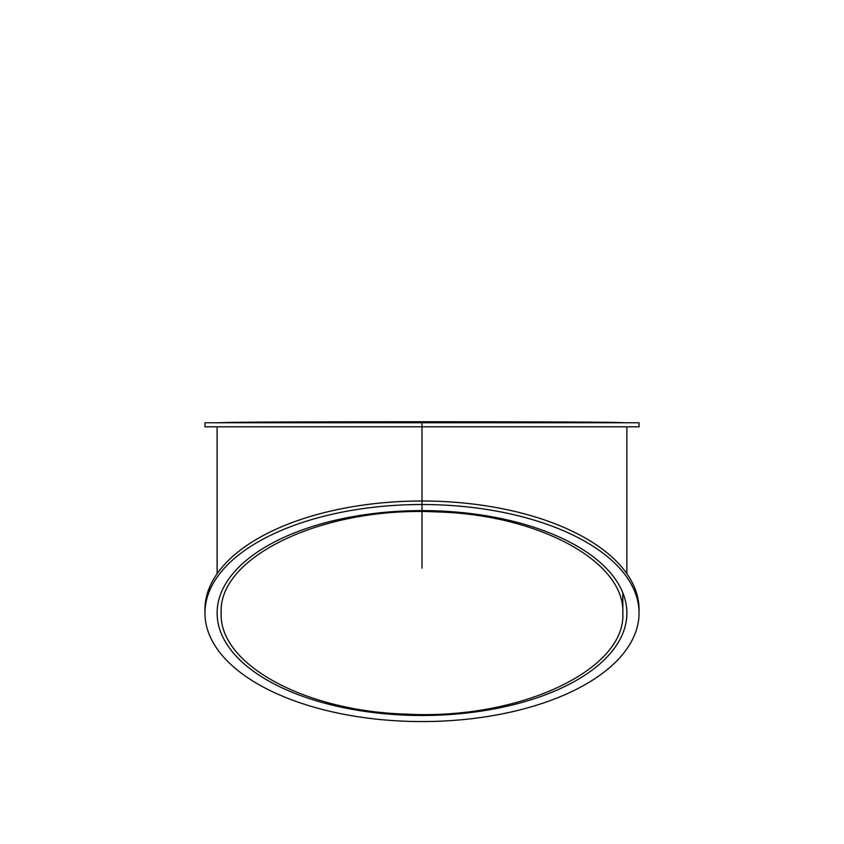 <?xml version="1.0" encoding="UTF-8"?>
<svg xmlns="http://www.w3.org/2000/svg" width="844" height="844" viewBox="0 0 844 844"><rect width="100%" height="100%" fill="white"/><g stroke="black" fill="none" stroke-linecap="round" stroke-linejoin="round"><path stroke-width="1.27" d="M626.87 612.565L626.87 613.05A204.881 102.44 180 0 0 422 510.609A204.881 102.44 180 0 0 217.119 613.05A204.881 102.44 180 0 0 217.119 613.071A204.881 102.44 180 0 0 422.032 715.48A204.881 102.44 180 0 0 626.881 613.05A204.881 102.44 180 0 1 422 715.48A204.881 102.44 180 0 1 217.119 613.05M639.045 613.05L639.045 609.537A217.045 108.528 180 0 0 422 501.009A217.045 108.528 180 0 0 204.955 609.537L204.955 613.05A217.045 108.528 180 0 0 422 721.567A217.045 108.528 180 0 0 639.045 613.05A217.045 108.528 180 0 0 422 504.522A217.045 108.528 180 0 0 204.955 613.05M217.119 426.821L217.119 573.709M204.955 426.821L639.045 426.821L639.045 422.76L204.955 422.76L204.955 426.821M221.17 613.05C218.849 664.439 305.138 711.481 406.987 714.151C519.398 720.037 626.09 669.988 622.819 613.039C625.172 561.64 538.841 514.618 437.013 511.939C324.623 506.052 217.963 556.08 221.17 613.018L221.17 613.05M221.17 422.76L223.185 422.612C241.943 421.441 602.004 421.441 620.825 422.612L622.777 422.738M422 426.821L422 501.009M422 423.815L422 568.149M530.032 422.76L312.881 422.76M626.87 426.821L626.87 573.698M622.819 613.039L622.819 592.752M223.164 422.612L217.119 422.76M620.825 422.612L626.87 422.76"/></g></svg>
